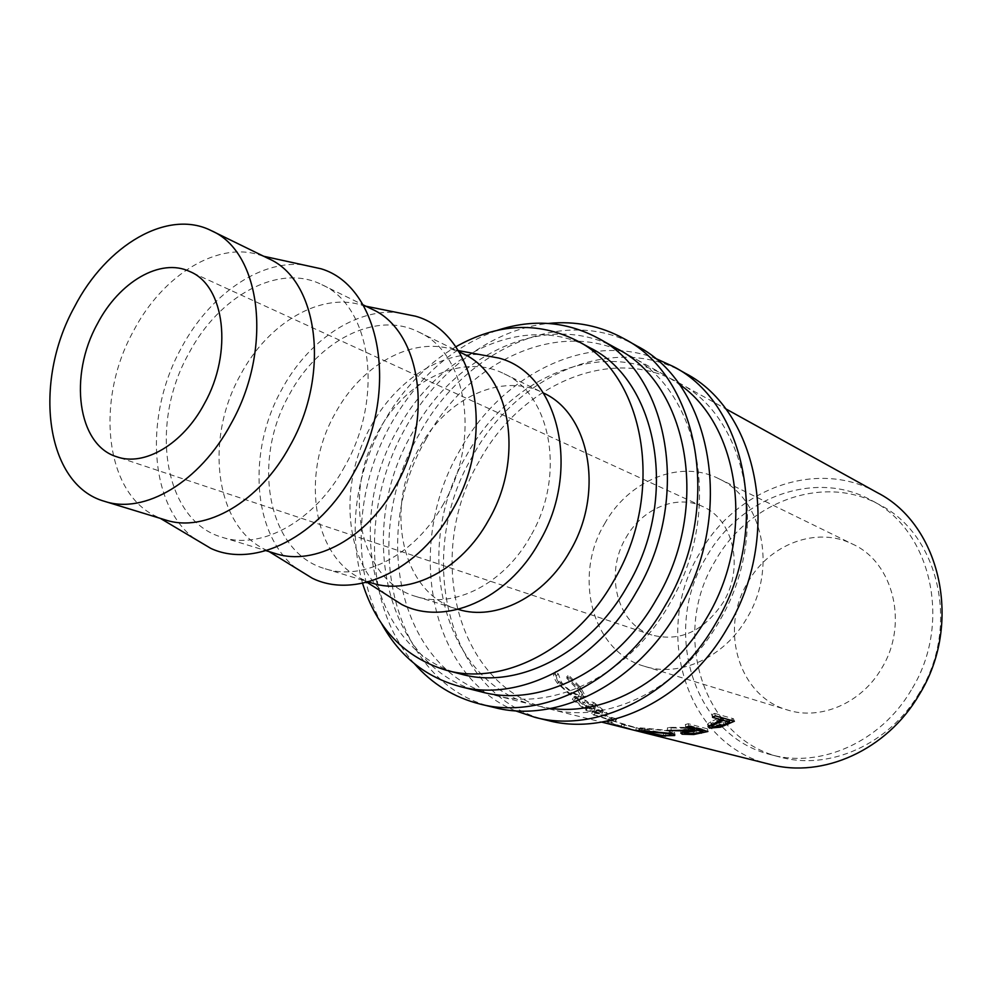 <?xml version="1.0" encoding="UTF-8"?>
<svg xmlns="http://www.w3.org/2000/svg" width="992" height="992" viewBox="0 0 992 992"><rect width="100%" height="100%" fill="white"/><g stroke="black" fill="none" stroke-linecap="round" stroke-linejoin="round"><path stroke-width="0.74" stroke-dasharray="4.96 3.72" d="M515.183 710.731C428.408 674.858 405.096 543.728 459.358 451.248C500.055 376.266 584.648 332.171 654.323 357.852M548.241 720.564C447.814 698.083 413.416 555.545 472.291 456.655C516.324 374.79 613.812 331.824 685.199 373.228M414.346 663.636C363.903 606.782 361.882 504.916 405.145 428.581C436.79 370.971 491.982 329.059 548.477 323.442M494.252 707.494C391.976 684.542 358.447 537.168 419.083 434.409C464.529 349.358 564.101 303.775 636.814 345.923M747.869 582.279C769.222 544.199 816.813 525.934 852.76 544.186C893.594 562.439 908.982 624.6 881.491 668.571C861.391 703.291 820.334 720.676 787.388 709.962C738.519 696.347 719.064 628.804 747.869 582.279M604.636 523.714C628.358 480.636 679.842 458.936 718.357 478.504C762.178 497.91 777.778 567.697 747.026 617.917C724.47 657.51 679.594 677.784 644.329 666.252C591.964 651.67 572.768 576.389 604.636 523.714M625.927 537.8C642.047 508.685 676.544 494.016 702.534 506.453C733.373 519.25 744.471 567.56 723.292 602.218C703.923 631.247 680.115 642.184 651.843 635.029C617.012 624.476 604.24 573.599 625.927 537.8M165.49 519.957L159.055 517.613C105.003 496.124 94.364 401.239 133.461 331.055C162.924 274.4 219.306 239.642 262.235 255.948L268.534 258.627M194.37 538.606C148.664 504.072 144.224 414.929 181.201 348.217C208.791 296.013 258.391 260.474 302.374 264.703M344.77 466.364C315.394 520.775 261.615 550.424 222.282 537.317C163.692 521.023 148.713 424.378 188.703 353.636C218.81 295.914 278.789 262.781 321.892 284.704C371.107 305.834 384.611 397.135 344.77 466.364M275.416 553.548L267.282 550.473C215.202 528.277 203.794 439.716 240.523 374.827C268.113 322.598 321.706 290.978 363.754 305.796L371.802 309.107M296.199 568.304C252.241 534.353 247.045 451.224 281.778 389.484C307.607 341.36 354.541 308.859 397.06 312.492M443.647 503.614C415.884 554.354 363.94 581.597 325.215 568.763C267.592 552.73 251.112 461.094 289.242 394.754C317.874 340.591 376.191 310.409 418.587 331.973C466.947 352.916 481.356 439.109 443.647 503.614M372 583.048L362.254 579.241C312.306 556.599 300.564 473.717 335.122 413.515C361.014 365.18 411.866 336.201 452.811 349.581L462.532 353.45M386.012 594.444C343.951 561.137 338.346 483.451 371.033 426.101C395.238 381.573 439.58 351.676 480.537 354.69M530.46 536.325C504.147 583.854 454.001 609.038 416.02 596.502C359.538 580.791 341.992 493.669 378.423 431.21C405.703 380.196 462.334 352.544 503.886 373.662C551.242 394.32 566.234 475.937 530.46 536.325M458.13 609.361L457.523 609.175C401.648 593.638 383.693 508.623 419.331 447.938C445.978 398.362 501.778 371.826 542.872 392.72L543.442 393.006M362.526 583.259C348.105 529.864 354.987 476.495 383.185 423.162C401.71 390.042 425.903 364.597 455.75 346.828M461.218 674.151C372.112 652.773 343.579 521.556 397.78 429.238C438.414 353.102 525.921 312.009 589.918 347.758M911.251 690.048C880.933 742.016 820.471 768.515 771.206 754.776C692.676 736.089 661.404 629.883 706.168 557.405C739.387 497.562 815.201 468.869 871.509 500.39C931.141 530.001 952.928 623.534 911.251 690.048M919.299 692.986C889.204 744.508 829.114 770.759 780.084 757.082C701.939 738.494 670.654 633.032 715.12 561.125C748.117 501.754 823.534 473.395 879.569 504.767C938.916 534.242 960.653 627.056 919.299 692.986M381.647 623.72C350.92 567.97 355.533 487.196 390.724 424.415C417.186 377.766 452.724 346.406 497.339 330.311M481.405 691.908C385.851 669.724 354.789 530.683 412.126 433.33C455.092 352.904 548.502 309.702 616.788 348.564M426.052 439.134C369.148 535.531 400.446 673.382 495.578 695.466C554.317 711.537 629.573 674.523 669.34 604.24C723.924 513.893 700.687 390.997 629.573 355.632C561.584 316.932 468.67 359.488 426.052 439.134M551.093 708.424L536.387 705.709C442.519 683.959 410.614 549.531 466.265 455.898C507.879 378.535 599.329 337.813 666.388 375.993L678.999 384.053M607.364 722.126L611.072 720.614L591.542 714.004L615.176 721.221L610.712 722.932L639.58 731.513L620.992 726.9L632.487 729.653L607.364 722.126L608.27 719.597L633.218 727.074L632.487 729.653M590.488 704.122L601.946 713.521L595.795 711.934L584.325 702.497L582.254 701.952L593.737 711.4L585.937 709.392L574.442 699.893L572.334 699.348L586.148 710.483L606.261 715.654L592.534 704.655L590.488 704.122L591.926 702.026L593.972 702.559L592.534 704.655M566.816 676.718L566.953 678.516L576.984 688.894L580.965 696.297L577.604 697.202C571.466 695.243 565.502 690.866 559.711 684.071C556.958 680.388 555.904 677.573 556.549 675.614L553.772 673.618C553.152 675.998 554.429 679.284 557.591 683.488L569.681 694.462L579.725 699.261L583.804 698.157C583.73 696.272 582.106 693.334 578.919 689.316L566.816 676.718L568.59 675.068L568.701 676.817L578.634 687.059L582.527 694.276L579.117 695.169C573.004 693.21 567.089 688.894 561.373 682.211L558.31 673.915L555.532 671.993C554.937 674.312 556.177 677.524 559.252 681.616L571.218 692.428L581.213 697.19L585.342 696.111L580.568 687.481L568.59 675.068M479.173 461.292C423.944 554.032 456.022 687.344 549.456 708.982C607.166 724.743 680.4 689.502 718.716 622.207C771.342 535.742 747.98 417.372 678.181 382.515C611.432 344.509 520.478 384.648 479.173 461.292M770.251 764.423C685.522 744.942 651.756 630.887 699.695 553.226C735.295 488.994 816.949 458.205 877.387 492.689M566.953 678.516L568.701 676.817M576.984 688.894L578.634 687.059M577.604 697.202L579.117 695.169M559.711 684.071L561.373 682.211M556.549 675.614L558.31 673.915M553.982 673.134L555.768 671.46M557.591 683.488L559.252 681.616M569.681 694.462L571.218 692.428M579.725 699.261L581.213 697.19M578.919 689.316L580.568 687.481M601.946 713.521L603.21 711.264L591.926 702.026M603.21 711.264L597.072 709.664L585.776 700.389L583.705 699.844L582.254 701.952M595.795 711.934L597.072 709.664M584.325 702.497L585.776 700.389M593.737 711.4L595.002 709.131L583.705 699.844M595.002 709.131L587.227 707.11L575.893 697.773L573.798 697.215L572.334 699.348M585.937 709.392L587.227 707.11M574.442 699.893L575.893 697.773M586.148 710.483L587.4 708.164L573.798 697.215M587.4 708.164L607.488 713.372L593.972 702.559M606.261 715.654L607.488 713.372M608.27 719.597L606.769 721.878M593.972 715.455L595.088 713.037L612.138 718.196L611.072 720.614M612.138 718.196L607.699 719.361M595.088 713.037L592.708 711.611L591.542 714.004M623.757 727.632L624.402 725.003L640.286 728.946L611.63 720.403L616.268 718.84L615.176 721.221M616.268 718.84L592.708 711.611M616.615 719.026L615.536 721.42M611.63 720.403L610.712 722.932M639.902 728.835L639.195 731.402M640.286 728.946L639.58 731.513M624.402 725.003L621.686 724.272L620.992 726.9M633.218 727.074L621.686 724.272M638.662 730.484L639.071 728.612L636.306 727.62L644.949 728.215L672.13 730.806L674.746 732.84L672.03 733.485M644.639 730.93L644.949 728.215M672.117 733.51L672.13 730.806M671.286 733.547L665.843 733.485C655.216 732.294 646.3 730.67 639.071 728.612M665.595 735.754L665.843 733.485M669.253 730.98L639.604 728.302L663.722 732.976L671.324 732.505L669.253 730.98L669.203 732.914M647.106 728.736L646.846 731.067M641.824 729.157L641.291 731.811M663.722 732.976L663.425 735.655M688.684 726.392L688.274 723.714L707.494 728.872L701.046 730.484L693.482 731.848L684.319 731.898L680.735 730.372L688.361 728.277L667.405 727.818L667.455 730.546M693.606 733.758L693.482 731.848M682.136 732.468L682.112 731.488M688.547 730.224L688.361 728.277M671.138 730.087L671.014 727.359L667.405 727.818M671.014 727.359L691.957 727.471L692.28 730.149M694.462 727.93L694.326 726.888L691.957 727.471M694.326 726.888L685.36 724.507L685.72 727.186M688.274 723.714L685.36 724.507M707.904 731.501L707.494 728.872M690.333 728.785L684.244 730.41L685.013 731.129L696.607 730.509L702.658 729.12L696.297 727.421L690.333 728.785L690.469 730.186M685.125 733.82L685.013 731.129M696.434 728.45L696.297 727.421M702.807 730.149L702.658 729.12M729.182 720.837L719.894 724.594L711.549 725.822M720.266 726.094L719.894 724.594M709.255 725.549L707.519 724.098L710.545 721.854L720.564 717.278L711.735 714.786L712.554 717.328M711.19 724.445L710.545 721.854M715.418 715.914L714.562 713.384L711.735 714.786M714.562 713.384L733.485 718.754L730.596 720.18M734.353 721.234L733.485 718.754M720.973 718.543L711.053 723.602L711.859 724.482L723.044 722.188L728.785 719.584L722.399 717.873M712.442 727.086L711.859 724.482M717.328 721.68L716.956 720.328M701.245 732.208L701.046 730.484M696.868 733.175L696.607 730.509M727.756 722.957L727.372 721.668M719.088 720.874L718.32 718.332M723.751 724.743L723.044 722.188M718.357 478.504L852.76 544.186M702.534 506.453L189.807 271.548M159.055 517.613L160.369 518.394M222.282 537.317L266.054 550.684M267.282 550.473L269.167 551.639M325.215 568.763L368.218 581.895M362.254 579.241L366.928 582.242M416.02 596.502L457.523 609.175M771.206 754.776L780.084 757.082M495.578 695.466L536.387 705.709M549.456 708.982L601.747 722.114M678.181 382.515L725.35 408.605M629.573 355.632L666.388 375.993M871.509 500.39L879.569 504.767M503.886 373.662L542.872 392.72M452.811 349.581L458.267 350.585M418.587 331.973L458.974 351.714M363.754 305.796L365.924 306.23M321.892 284.704L363.01 304.804M262.235 255.948L263.723 256.271M651.843 635.029L116.771 456.779M644.329 666.252L787.388 709.962M582.527 694.276L580.965 696.297M555.532 671.993L553.772 673.618M585.342 696.111L583.804 698.157M636.306 727.62L635.773 730.298M674.746 732.84L674.709 734.526M639.604 728.302L639.183 730.521M671.324 732.505L671.286 733.311M671.249 734.464L671.224 735.184M680.735 730.372L680.822 733.088M684.319 731.885L684.244 730.41M707.519 724.098L708.065 726.727M711.239 724.42L711.053 723.602"/><path stroke-width="1.49" d="M654.323 357.852L673.469 366.606C747.41 404.24 771.9 530.968 715.48 623.732C674.448 695.752 596.552 733.609 535.147 717.402L515.183 710.731M673.469 366.606L685.199 373.228C758.793 410.725 783.308 536.275 727.396 628.035C686.749 699.286 609.373 736.696 548.241 720.564L535.147 717.402M548.477 323.442C575.397 320.726 600.594 325.822 624.092 338.743C699.434 376.935 723.776 508.574 665.223 605.566C622.616 680.847 542.55 720.614 480.054 704.06C454.051 697.475 432.152 683.996 414.346 663.636M624.092 338.743L636.814 345.923C711.81 383.978 736.2 514.352 678.193 610.254C635.996 684.691 556.475 723.974 494.252 707.494L480.054 704.06M97.328 323.95C119.015 281.964 160.468 257.436 189.807 271.548C224.812 285.51 233.281 352.383 204.402 403.657C182.974 444.168 144.311 466.773 116.771 456.779C77.388 444.999 68.56 375.72 97.328 323.95M231.124 423.547C199.938 482.199 144.336 514.699 104.619 501.357C45.384 484.914 32.451 382.689 74.462 306.925C106.194 245.136 167.784 208.494 211.346 230.677C261.194 251.819 273.346 348.849 231.124 423.547M211.346 230.677L268.534 258.627C318.097 279.781 330.993 373.872 289.999 445.73C259.73 502.175 205.046 533.188 165.49 519.957L104.619 501.357M302.374 264.703L321.148 268.807C380.544 286.44 400.408 392.212 353.772 472.862C319.238 536.908 254.671 568.85 210.887 548.427L194.37 538.606M363.01 304.804L371.802 309.107C420.62 330.15 434.62 418.835 395.87 485.621C367.313 538.135 314.464 566.519 275.416 553.548L266.054 550.684M397.06 312.492L415.586 316.225C475.168 332.593 497.252 433.74 452.501 509.851C419.38 570.536 355.582 599.602 312.282 578.224L296.199 568.304M458.974 351.714L462.532 353.45C510.409 374.269 525.14 458.106 488.411 520.478C461.392 569.569 410.366 595.746 372 583.048L368.218 581.895M480.537 354.69L498.765 358.05C558.26 373.128 582.18 470.134 539.127 542.314C507.284 600.073 444.292 626.609 401.624 604.426L386.012 594.444M543.442 393.006C589.868 413.838 604.711 492.962 570.003 551.217C544.496 597.035 495.628 621.327 458.13 609.361M455.75 346.828C497.29 323.38 537.503 321.247 576.389 340.43C644.614 373.538 666.438 492.875 613.577 581.089C574.988 649.834 502.361 686.179 446.326 670.27C404.81 657.758 376.886 628.754 362.526 583.259M576.389 340.43L589.918 347.758C657.845 380.767 679.731 498.939 627.366 586.136C589.149 654.1 517.018 689.973 461.218 674.151L446.326 670.27M497.339 330.311C532.568 318.804 565.824 321.259 597.11 337.677C669.054 373.352 692.143 499.249 636.256 592.212C595.535 664.504 518.977 702.72 459.606 686.427C425.531 677.077 399.54 656.171 381.647 623.72M597.11 337.677L616.788 348.564C688.237 384.053 711.425 508.14 656.32 599.515C616.181 670.58 540.404 708.065 481.405 691.908L459.606 686.427M678.999 384.053C740.144 425.58 755.916 536.523 706.763 617.855C671.324 679.917 606.348 715.939 551.093 708.424M734.353 721.234L720.527 727.161L709.528 728.103L708.065 726.727L721.382 719.795L712.554 717.328L715.418 715.914L734.353 721.234M707.904 731.501L693.656 734.526L682.174 734.192L680.822 733.088L688.622 730.955L667.455 730.546L692.28 730.149L694.685 729.566L685.72 727.186L688.684 726.392L707.904 731.501M665.545 736.163C654.757 734.936 645.742 733.299 638.501 731.253L635.773 730.298L672.117 733.51L674.684 735.506L665.595 735.754M725.35 408.605L877.387 492.689C940.503 524.681 963.406 624.216 919.001 695.045C886.724 750.287 822.628 778.559 770.251 764.423L601.747 722.114M638.501 731.253L638.662 730.484M672.03 733.485L671.286 733.547M669.203 732.914L669.178 733.683L639.108 730.98L663.425 735.655L671.224 735.184L669.178 733.683M693.656 734.526L693.606 733.758M684.319 731.898L685.125 733.82L696.868 733.175L703.03 731.761L696.657 730.087L684.381 733.113M682.174 734.192L682.136 732.468M688.622 730.955L688.547 730.224M694.685 729.566L694.462 727.93M696.657 730.087L696.434 728.45M703.03 731.761L702.807 730.149M720.527 727.161L720.266 726.094M711.549 725.822L709.255 725.549M709.528 728.103L709.044 725.685M721.382 719.795L720.589 717.365M730.596 720.18L729.182 720.837M722.399 717.873L720.973 718.543M717.675 722.883L711.636 726.218L712.442 727.086L723.751 724.743L729.591 722.089L723.317 720.341L717.675 722.883L717.328 721.68M723.317 720.341L722.536 717.91M729.591 722.089L728.81 719.671M701.356 733.15L701.245 732.208M690.606 731.464L690.469 730.186M728.128 724.197L727.756 722.957M160.369 518.394L210.887 548.427M269.167 551.639L312.282 578.224M366.928 582.242L401.624 604.426M458.267 350.585L498.765 358.05M365.924 306.23L415.586 316.225M263.723 256.271L321.148 268.807M674.709 734.526L674.684 735.506M671.286 733.311L671.249 734.464M711.636 726.218L711.239 724.42"/></g></svg>
